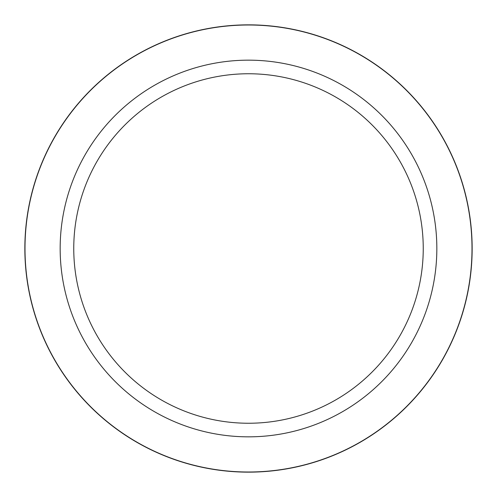 <?xml version="1.0" encoding="UTF-8"?>
<svg xmlns="http://www.w3.org/2000/svg" width="497" height="497" viewBox="0 0 497 497"><rect width="100%" height="100%" fill="white"/><g stroke="black" fill="none" stroke-linecap="round" stroke-linejoin="round"><path stroke-width="0.75" d="M248.5 24.85A223.65 223.65 0 0 1 472.15 248.5A223.65 223.65 0 0 1 248.5 472.15A223.65 223.65 0 0 1 24.85 248.5A223.65 223.65 0 0 1 248.5 24.85M248.5 60.162A188.338 188.338 0 0 1 436.838 248.5A188.338 188.338 0 0 1 248.5 436.838A188.338 188.338 0 0 1 60.162 248.5A188.338 188.338 0 0 1 248.5 60.162M248.5 73.755A174.745 174.745 0 0 1 423.245 248.5A174.745 174.745 0 0 1 248.5 423.245A174.745 174.745 0 0 1 73.755 248.5A174.745 174.745 0 0 1 248.5 73.755M248.5 472.001A223.501 223.501 0 0 1 24.999 248.5A223.501 223.501 0 0 1 248.5 24.999A223.501 223.501 0 0 1 472.001 248.5A223.501 223.501 0 0 1 248.5 472.001"/></g></svg>

